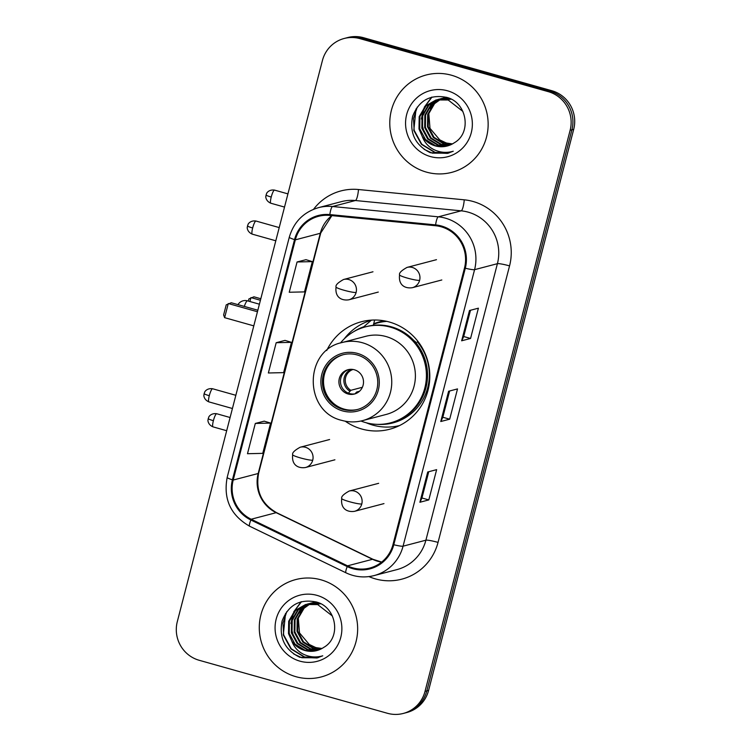 <?xml version="1.0" encoding="UTF-8"?>
<svg xmlns="http://www.w3.org/2000/svg" width="751" height="751" viewBox="0 0 751 751"><rect width="100%" height="100%" fill="white"/><g stroke="black" fill="none" stroke-linecap="round" stroke-linejoin="round"><path stroke-width="1.13" d="M345.235 421.198A55.574 54.222 -104.7 0 0 361.672 428.99A55.574 54.222 -104.7 0 0 389.6 429.262A55.574 54.222 -104.7 0 0 429.807 376.035A55.574 54.222 -104.7 0 0 389.328 322.01A55.574 54.222 -104.7 0 0 361.4 321.738A55.574 54.222 -104.7 0 0 326.704 350.529M370.065 320.226A55.574 54.222 -104.7 0 0 367.155 321.644M373.679 323.803A50.861 49.613 75.3 0 1 379.546 321.86A50.861 49.613 75.3 0 1 384.334 320.865M383.611 320.977A50.861 49.613 -104.7 0 0 380.841 322.066M394.65 426.53A55.574 54.222 -104.7 0 0 397.889 426.333M403.268 713.45L406.845 712.511A31.458 30.688 -104.7 0 0 428.586 690.451L573.698 129.35A31.458 30.688 -104.7 0 0 551.797 90.711L363.54 37.71A31.458 30.688 -104.7 0 0 347.732 37.55L345.948 38.019A31.458 30.688 -104.7 0 1 361.757 38.17A31.458 30.688 -104.7 0 0 345.948 38.019L344.155 38.489A31.458 30.688 -104.7 0 0 322.414 60.549L177.302 621.65A31.458 30.688 -104.7 0 0 199.203 660.289L387.46 713.29A31.458 30.688 -104.7 0 0 403.268 713.45A31.458 30.688 -104.7 0 0 425.019 691.389L570.131 130.289A31.458 30.688 -104.7 0 0 548.23 91.641L359.964 38.639A31.458 30.688 -104.7 0 0 344.155 38.489M548.23 91.641L550.014 91.181L361.757 38.17L550.014 91.181A31.458 30.688 -104.7 0 1 571.915 129.82A31.458 30.688 -104.7 0 0 550.014 91.181L551.797 90.711M425.019 691.389L426.803 690.92L571.915 129.82L426.803 690.92A31.458 30.688 -104.7 0 1 405.052 712.981A31.458 30.688 -104.7 0 0 426.803 690.92L428.586 690.451M451.492 75.231A50.336 49.106 -104.7 0 0 426.202 74.987A50.336 49.106 -104.7 0 0 389.778 123.192A50.336 49.106 -104.7 0 0 426.437 172.12A50.336 49.106 -104.7 0 0 451.726 172.364A50.336 49.106 -104.7 0 0 488.15 124.159A50.336 49.106 -104.7 0 0 451.492 75.231A50.336 49.106 -104.7 0 0 426.202 74.987A50.336 49.106 -104.7 0 0 389.778 123.192A50.336 49.106 -104.7 0 0 426.437 172.12A50.336 49.106 -104.7 0 0 451.726 172.364A50.336 49.106 -104.7 0 0 488.15 124.159A50.336 49.106 -104.7 0 0 451.492 75.231M320.996 579.819A50.336 49.106 -104.7 0 0 295.706 579.575A50.336 49.106 -104.7 0 0 259.283 627.78A50.336 49.106 -104.7 0 0 295.941 676.698A50.336 49.106 -104.7 0 0 321.231 676.951A50.336 49.106 -104.7 0 0 357.654 628.747A50.336 49.106 -104.7 0 0 320.996 579.819A50.336 49.106 -104.7 0 0 295.706 579.575A50.336 49.106 -104.7 0 0 259.283 627.78A50.336 49.106 -104.7 0 0 295.941 676.698A50.336 49.106 -104.7 0 0 321.231 676.951A50.336 49.106 -104.7 0 0 357.654 628.747A50.336 49.106 -104.7 0 0 320.996 579.819M441.147 226.783A33.56 32.734 75.3 0 1 464.503 268.004L392.998 544.513A33.56 32.734 75.3 0 1 369.802 568.047A33.56 32.734 75.3 0 1 347.553 565.841L251.181 519.232A33.56 32.734 75.3 0 1 233.204 480.049L295.331 239.841A33.56 32.734 75.3 0 1 318.527 216.307A33.56 32.734 75.3 0 1 329.755 215.415L435.514 225.722A33.56 32.734 75.3 0 1 441.147 226.783M441.363 225.976A34.396 33.551 -104.7 0 0 435.589 224.887L329.82 214.579A34.396 33.551 -104.7 0 0 294.533 239.616L232.416 479.833A34.396 33.551 -104.7 0 0 250.843 519.992L347.215 566.592A34.396 33.551 -104.7 0 0 393.787 544.738L465.301 268.22A34.396 33.551 -104.7 0 0 441.363 225.976M428.812 499.922L421.94 497.988L420.081 502.147A8.392 0.92 -165.5 0 1 419.893 502.259L428.812 499.922L436.641 469.647L427.723 471.985L419.893 502.259M470.567 338.457L463.696 336.523L461.837 340.672A8.392 0.92 -165.5 0 1 461.649 340.794L470.567 338.457L478.396 308.182L469.478 310.52L461.649 340.794M449.689 419.189L442.818 417.256L440.959 421.414A8.392 0.92 -165.5 0 1 440.771 421.527L449.689 419.189L457.519 388.915L448.6 391.252L440.771 421.527M305.976 259.686L297.067 261.977L289.238 292.252L304.512 291.895L312.341 261.62L305.901 259.658M264.221 421.151L255.312 423.442L247.483 453.717L262.756 453.36L270.585 423.085L264.136 421.133M276.19 342.709L268.36 372.984L283.634 372.627L291.463 342.353L285.023 340.391L276.19 342.709L291.463 342.353M442.818 417.274L449.614 390.989M463.696 336.542L470.492 310.247M421.931 498.007L428.737 471.722M297.067 261.977L312.341 261.62M255.312 423.442L270.585 423.085M451.116 144.586L443.475 143.751L433.299 137.48L427.497 126.769L427.685 114.452L433.871 103.835L440.396 99.226M440.734 99.066L441.757 98.634M442.104 98.494L443.137 98.128M443.484 98.015L446.488 97.292M451.464 144.427L444.179 143.572L434.012 137.302L428.211 126.581L428.399 114.274L434.576 103.647L440.771 99.207M441.109 99.038L442.123 98.588M442.461 98.447L443.503 98.062M443.85 97.94L444.902 97.621M444.545 97.714L446.385 97.254M449.746 145.187L440.64 144.492L430.473 138.222L424.672 127.51L424.85 115.194L431.036 104.577L438.922 99.376M439.269 99.235L440.302 98.869M440.659 98.757L447.718 97.686M450.093 145.046L441.353 144.314L431.177 138.043L425.376 127.323L425.564 115.016L431.75 104.389L439.288 99.329M439.635 99.188L440.668 98.803M441.015 98.681L442.067 98.362M441.71 98.456L447.249 97.527M448.347 145.685L437.805 145.234L427.638 138.973L421.837 128.252L422.024 115.945L428.211 105.318L437.476 99.611M437.824 99.498L451.022 99.254M448.704 145.563L438.518 145.056L428.342 138.785L422.541 128.064L422.729 115.757L428.915 105.131L437.833 99.545M438.18 99.423L439.232 99.104M438.875 99.198L450.215 98.71M422.287 136.513A23.703 23.121 -104.7 0 0 435.298 145.901A23.703 23.121 -104.7 0 0 447.202 146.013A23.703 23.121 -104.7 0 0 454.252 142.793C472.05 132.908 466.925 102.68 447.202 97.508C430.426 93.978 418.889 100.287 412.59 116.424C409.379 133.171 415.284 145.262 430.304 152.716L447.502 153.392L453.247 151.214C446.554 153.185 440.02 152.613 433.665 149.496C428.286 146.717 424.493 142.399 422.287 136.513L419.002 128.994L419.189 116.687L425.376 106.06L436.049 99.939L448.187 99.996L462.869 111.411M447.286 145.994L435.683 145.797L425.517 139.526L419.715 128.806L419.893 116.499L426.08 105.882L436.397 99.845M436.049 99.939L448.901 99.808M452.468 143.901L446.31 143.009L439.748 139.864L429.994 128.318L428.774 113.044M439.748 139.864A23.703 23.121 -104.7 0 0 446.441 142.972A23.703 23.121 -104.7 0 0 452.59 143.826M430.239 108.501L433.815 102.549M447.474 90.777A34.189 33.354 -104.7 0 0 406.657 114.584A34.189 33.354 -104.7 0 0 430.454 156.574A34.189 33.354 -104.7 0 0 471.262 132.767A34.189 33.354 -104.7 0 0 447.474 90.777M448.234 153.185L432.294 153.148L424.165 149.374M448.985 152.96L435.129 152.406L421.79 144.248L414.158 130.289L413.463 118.555L417.265 107.093M424.249 132.805L421.893 123.831M422.006 116.001L424.249 107.937M424.859 106.595L431.985 97.086M448.807 153.016L434.773 152.5L421.442 144.342L413.801 130.383L416.026 108.886M421.386 118.977L423.555 108.857M424.212 107.309L431.628 97.179M357.129 354.923A28.313 27.618 -104.7 0 0 342.897 354.782A28.313 27.618 -104.7 0 0 322.414 381.893A28.313 27.618 -104.7 0 0 343.029 409.417A28.313 27.618 -104.7 0 0 357.26 409.558A28.313 27.618 -104.7 0 0 377.744 382.437A28.313 27.618 -104.7 0 0 357.129 354.923M343.451 354.641A28.313 27.618 -104.7 0 0 323.531 381.893A28.313 27.618 -104.7 0 0 344.146 409.117A28.313 27.618 -104.7 0 0 357.814 409.398M416.589 342.869A39.324 38.367 -104.7 0 0 413.829 340.485M360.949 421.02A49.604 48.383 -104.7 0 0 365.606 422.588A49.604 48.383 -104.7 0 0 390.529 422.832L391.647 422.541A49.604 48.383 -104.7 0 0 427.535 375.04A49.604 48.383 -104.7 0 0 391.412 326.835A49.604 48.383 -104.7 0 0 366.488 326.582L365.371 326.882A49.604 48.383 -104.7 0 0 340.485 342.982M390.529 422.832A49.604 48.383 -104.7 0 0 426.418 375.331A49.604 48.383 -104.7 0 0 390.295 327.126A49.604 48.383 -104.7 0 0 365.371 326.882M362.545 420.635L386.183 414.439A40.376 39.39 -104.7 0 0 415.397 375.772A40.376 39.39 -104.7 0 0 385.995 336.532A40.376 39.39 -104.7 0 0 365.709 336.326L342.071 342.531A40.376 39.39 75.3 0 1 362.358 342.728A40.376 39.39 75.3 0 1 391.759 381.968A40.376 39.39 75.3 0 1 362.545 420.635C355.702 422.391 348.868 422.325 342.024 420.438C303.657 412.008 303.657 350.238 342.071 342.531M386.84 321.372A50.336 49.106 -104.7 0 0 377.894 322.836A50.336 49.106 -104.7 0 0 373.585 324.188M354.322 369.764A12.579 12.279 -104.7 0 0 338.898 381.752A12.579 12.279 -104.7 0 0 354.388 394.05A12.579 12.279 -104.7 0 0 354.322 369.764M348.793 369.52A12.579 12.279 -104.7 0 0 349.619 393.571A12.579 12.279 -104.7 0 0 355.157 393.815M399.494 425.573A54.532 53.199 75.3 0 1 372.853 425.113A54.532 53.199 75.3 0 1 366.225 422.757M344.23 338.87A54.532 53.199 75.3 0 1 371.276 320.255L371.905 320.086M417.875 341.32L417.312 341.808A50.279 49.05 -104.7 0 1 424.418 396.725A50.279 49.05 -104.7 0 1 377.875 424.381M373.285 325.324L374.665 320.01M353.59 331.745A50.279 49.05 -104.7 0 1 363.803 326.751L371.276 320.255M359.457 391.28L356.753 391.984L355.092 393.824M348.408 393.158L350.811 390.313L362.348 387.291M248.328 301.076L248.881 298.936L253.922 296.805L260.813 298.748M249.923 301.526L250.937 297.593L260.419 300.259M257.452 311.74L228.285 303.535L224.624 317.664L253.791 325.868M257.837 310.229L231.27 302.747L226.22 304.878L223.61 314.969L224.624 317.664M320.63 649.174L312.979 648.338L302.813 642.067L297.011 631.347L297.189 619.04L303.376 608.423L309.91 603.813M310.238 603.654L311.261 603.213M311.609 603.081L312.641 602.715M312.989 602.602L315.993 601.87M320.968 649.014L313.683 648.151L303.517 641.88L297.715 631.169L297.903 618.852L304.089 608.235L310.276 603.785M310.614 603.626L311.627 603.175M311.975 603.034L313.007 602.64M313.355 602.527L314.406 602.208M314.049 602.293L315.889 601.842M319.25 649.765L310.144 649.08L299.978 642.809L294.176 632.098L294.364 619.782L300.541 609.164L308.426 603.964M308.774 603.823L309.816 603.457M310.163 603.344L317.222 602.274M319.597 649.634L310.858 648.892L300.682 642.621L294.88 631.91L295.068 619.594L301.254 608.977L308.792 603.917M309.14 603.776L310.172 603.391M310.52 603.269L311.571 602.95M311.214 603.044L316.753 602.114M317.851 650.272L307.319 649.822L297.143 643.551L291.341 632.84L291.529 620.523L297.715 609.906L306.981 604.198M307.328 604.086L320.527 603.842M318.208 650.15L308.023 649.634L297.856 643.372L292.055 632.652L292.233 620.345L298.419 609.718L307.337 604.133M307.685 604.011L308.736 603.691M308.389 603.785L319.729 603.297M291.792 641.101A23.703 23.121 -104.7 0 0 304.803 650.479A23.703 23.121 -104.7 0 0 316.706 650.601A23.703 23.121 -104.7 0 0 323.756 647.381C341.555 637.496 336.429 607.268 316.706 602.095C299.931 598.566 288.393 604.865 282.094 621.011C278.884 637.749 284.789 649.85 299.809 657.303L317.006 657.979L322.752 655.801C316.058 657.763 309.525 657.191 303.169 654.083C297.79 651.305 293.998 646.977 291.792 641.101L288.506 633.581L288.694 621.265L294.88 610.647L305.554 604.527L317.692 604.583L332.374 615.989M316.791 650.582L305.188 650.385L295.021 644.114L289.219 633.393L289.407 621.086L295.584 610.46L305.91 604.433M305.554 604.527L318.405 604.395M321.972 648.479L315.814 647.597L309.252 644.452L299.499 632.896L298.278 617.622M309.252 644.452A23.703 23.121 -104.7 0 0 315.955 647.559A23.703 23.121 -104.7 0 0 322.095 648.413M299.743 613.088L303.329 607.137M316.978 595.365A34.189 33.354 -104.7 0 0 276.171 619.162A34.189 33.354 -104.7 0 0 299.959 661.162A34.189 33.354 -104.7 0 0 340.776 637.355A34.189 33.354 -104.7 0 0 316.978 595.365M317.739 657.773L301.808 657.735L293.669 653.952M318.49 657.547L304.634 656.994L291.304 648.836L283.662 634.877L282.967 623.133L286.769 611.68M293.754 637.383L291.397 628.409M291.51 620.589L293.754 612.516M294.364 611.173L301.489 601.673M318.321 657.604L304.277 657.087L290.947 648.93L283.305 634.971L285.53 613.473M290.89 623.565L293.059 613.445M293.716 611.896L301.132 601.767M363.54 37.71L359.964 38.639M573.698 129.35L570.131 130.289M347.553 565.841L372.534 559.288A33.56 32.734 -104.7 0 0 377.913 561.326A33.56 32.734 -104.7 0 0 381.602 562.142M233.204 480.049L258.184 473.505A33.56 32.734 -104.7 0 0 276.161 512.68L372.534 559.288A18.878 3.192 -64.2 0 1 373.031 559.317L381.677 562.077M313.58 209.276A52.429 51.152 75.3 0 1 358.49 189.524L464.249 199.822A52.429 51.152 75.3 0 1 509.553 265.892L438.04 542.4A10.486 1.145 14.5 0 0 425.901 540.194L497.406 263.685A41.943 40.92 -104.7 0 0 468.211 212.157A41.943 40.92 -104.7 0 0 461.17 210.834L355.411 200.526A41.943 40.92 -104.7 0 0 341.376 201.644L318.537 207.633A41.943 40.92 75.3 0 1 332.58 206.516A10.486 2.169 95.6 0 0 329.82 214.579M438.04 542.4A52.429 51.152 75.3 0 1 375.444 578.908A52.429 51.152 75.3 0 1 368.938 576.59M396.904 569.615A41.943 40.92 -104.7 0 0 425.901 540.194L403.062 546.184A41.943 40.92 75.3 0 1 374.064 575.595L396.904 569.615M358.49 189.524A10.486 2.169 -84.4 0 1 355.411 200.526L332.58 206.516L438.34 216.823A41.943 40.92 75.3 0 1 445.381 218.147A41.943 40.92 75.3 0 1 474.576 269.665A10.486 1.145 -165.5 0 1 465.301 268.22M435.589 224.887A10.486 2.169 95.6 0 1 438.34 216.823L461.17 210.834A10.486 2.169 -84.4 0 0 464.249 199.822M318.537 207.633C303.526 212.129 293.782 221.986 289.295 237.213A10.486 1.145 14.5 0 0 294.533 239.616M232.416 479.833A10.486 1.145 -165.5 0 1 227.177 477.42C223.169 499.058 230.651 515.317 249.614 526.216L345.995 572.825C355.054 577.097 364.413 578.017 374.064 575.595M250.843 519.992A10.486 1.774 115.8 0 0 249.614 526.216M347.215 566.592A10.486 1.774 115.8 0 0 345.995 572.825M393.787 544.738A10.486 1.145 14.5 0 0 403.062 546.184L474.576 269.665L497.406 263.685A10.486 1.145 14.5 0 1 509.553 265.892M251.181 519.232L276.161 512.68A18.878 3.192 -64.2 0 1 276.65 512.708L373.031 559.317M331.773 215.612A33.56 32.734 -104.7 0 0 320.301 233.289L258.184 473.505A18.878 2.065 14.5 0 0 258.626 473.205C255.462 490.816 261.47 503.977 276.65 512.708M295.331 239.841L320.301 233.289A18.878 2.065 14.5 0 0 320.743 232.998L258.626 473.205M440.959 421.414L448.769 391.205M461.837 340.672L469.647 310.473M420.081 502.147L427.892 471.938M342.644 410.928A29.89 29.158 -104.7 0 0 378.316 390.116A29.89 29.158 -104.7 0 0 357.514 353.402A29.89 29.158 -104.7 0 0 321.841 374.214A29.89 29.158 -104.7 0 0 342.644 410.928M259.405 304.193L247.473 300.841A8.392 1.596 105.7 0 0 247.286 300.841A8.392 1.596 105.7 0 0 244.3 306.417M357.551 392.707A12.166 11.875 75.3 0 1 355.824 392.82M358.894 391.759A11.537 11.256 75.3 0 1 356.753 391.984M349.882 391.149A12.166 11.875 75.3 0 1 351.421 369.314M350.811 390.313A11.537 11.256 75.3 0 1 353.054 369.473M419.621 280.33A10.486 10.232 -104.7 0 0 407.051 267.403C401.41 270.529 398.912 273.035 399.56 274.913A10.486 1.145 14.5 0 0 407.483 278.123A10.486 1.145 -165.5 0 0 419.621 280.33A10.486 10.232 -104.7 0 1 412.374 287.689C405.85 288.731 398.265 285.849 399.56 274.913M271.224 197.044A6.815 1.305 -74.3 0 1 274.528 190.106C268.417 189.205 266.173 193.908 266.671 193.448L266.079 194.96A6.815 0.742 14.5 0 0 271.224 197.044A6.815 1.305 -74.3 0 0 270.829 203.23L284.516 207.079M361.785 503.968A10.486 10.232 -104.7 0 0 349.215 491.032C343.573 494.158 341.076 496.664 341.724 498.551A10.486 1.145 14.5 0 0 349.647 501.762A10.486 1.145 -165.5 0 0 361.785 503.968A10.486 10.232 -104.7 0 1 354.538 511.318C348.013 512.36 340.428 509.488 341.724 498.551M213.387 420.682A6.815 1.305 -74.3 0 1 216.692 413.735C210.59 412.843 208.337 417.547 208.834 417.087L208.243 418.598A6.815 0.742 14.5 0 0 213.387 420.682A6.815 1.305 -74.3 0 0 212.993 426.859L226.68 430.717M252.665 227.975A6.815 1.305 -74.3 0 1 255.969 221.029C249.867 220.137 247.614 224.84 248.112 224.371L247.52 225.882A6.815 0.742 14.5 0 0 252.665 227.975A6.815 1.305 -74.3 0 0 252.27 234.152L275.805 240.78M356.115 292.439A10.486 10.232 -104.7 0 0 343.545 279.503C337.903 282.639 335.406 285.145 336.054 287.023A10.486 1.145 14.5 0 0 343.967 290.233A10.486 1.145 -165.5 0 0 356.115 292.439A10.486 10.232 -104.7 0 1 348.858 299.799C342.334 300.841 334.749 297.959 336.054 287.023M209.294 395.693A6.815 1.305 -74.3 0 1 212.589 388.755C206.487 387.854 204.244 392.557 204.732 392.097L204.141 393.608A6.815 0.742 14.5 0 0 209.294 395.693A6.815 1.305 -74.3 0 0 208.891 401.879L232.425 408.506M312.735 460.166A10.486 10.232 -104.7 0 0 300.165 447.23C294.523 450.365 292.026 452.862 292.674 454.749A10.486 1.145 14.5 0 0 300.597 457.96A10.486 1.145 -165.5 0 0 312.735 460.166A10.486 10.232 -104.7 0 1 305.488 467.516C298.964 468.568 291.369 465.686 292.674 454.749M289.295 237.213L227.177 477.42M331.876 215.621L320.743 232.998M384.972 320.977L377.894 322.836M247.473 300.841A8.392 8.392 0 0 0 237.983 304.643M441.813 279.973L412.374 287.689M436.491 259.677L407.051 267.403M274.528 190.106L287.933 193.88M270.829 203.23C265.197 200.827 265.694 195.729 265.863 196.405L266.079 194.96M383.977 503.602L354.538 511.318M378.654 483.315L349.215 491.032M216.692 413.735L230.097 417.509M212.993 426.859C207.36 424.456 207.858 419.358 208.027 420.034L208.243 418.598M378.297 292.073L348.858 299.799M255.969 221.029L279.212 227.581M252.27 234.152C246.638 231.749 247.135 226.652 247.304 227.328L247.52 225.882M372.975 271.787L343.545 279.503M334.918 459.8L305.488 467.516M212.589 388.755L235.842 395.298M208.891 401.879C203.258 399.476 203.765 394.378 203.934 395.054L204.141 393.608M329.605 439.513L300.165 447.23"/></g></svg>

